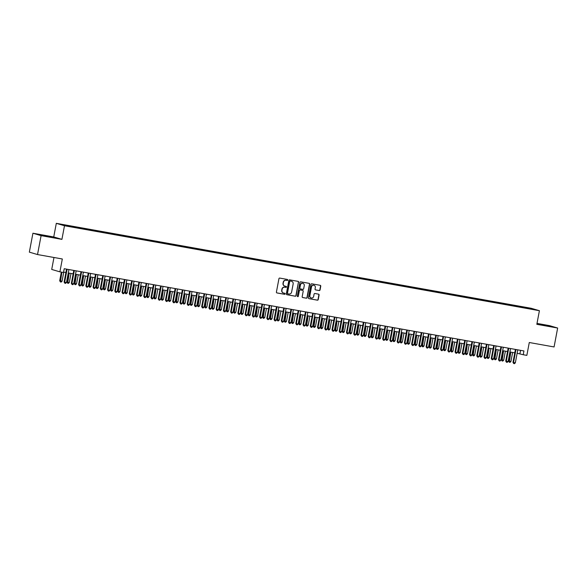 <?xml version="1.0" encoding="UTF-8"?>
<svg xmlns="http://www.w3.org/2000/svg" width="587" height="587" viewBox="0 0 587 587"><rect width="100%" height="100%" fill="white"/><g stroke="black" fill="none" stroke-linecap="round" stroke-linejoin="round"><path stroke-width="0.88" d="M287.74 280.05A0.528 0.506 106.4 0 0 287.337 279.441L279.786 278.084A0.756 0.719 106.4 0 0 278.935 278.7L276.411 292.069A0.756 0.719 106.4 0 0 276.983 292.942L284.534 294.292A0.528 0.506 106.4 0 0 284.783 293.265A0.528 0.506 106.4 0 0 284.732 293.251L283.748 293.074A2.421 2.311 106.4 0 1 281.929 290.294L282.134 289.178A2.421 2.311 106.4 0 1 284.864 287.212L285.84 287.381A0.528 0.506 106.4 0 0 286.089 286.353A0.528 0.506 106.4 0 0 286.038 286.346L285.055 286.17A2.421 2.311 106.4 0 1 283.235 283.389L283.44 282.274A2.421 2.311 106.4 0 1 286.163 280.3L287.146 280.476A0.528 0.506 106.4 0 0 287.74 280.05M284.71 286.082A2.421 2.311 106.4 0 1 283.015 283.323L283.22 282.208A2.421 2.311 106.4 0 1 285.942 280.241L286.918 280.41A0.528 0.506 106.4 0 0 287.263 279.427M276.807 292.884L284.313 294.226A0.528 0.506 106.4 0 0 284.658 293.236M283.404 292.986A2.421 2.311 106.4 0 1 281.709 290.227L281.914 289.112A2.421 2.311 106.4 0 1 284.636 287.146L285.62 287.322A0.528 0.506 106.4 0 0 285.957 286.331M542.74 324.736L548.992 326.064L542.74 324.736M45.008 235.703L51.267 237.031L45.008 235.703M525.996 307.412L529.122 308.08L525.996 307.412M319.196 290.55A0.756 0.719 106.4 0 0 320.047 289.934L320.759 286.185A0.756 0.719 106.4 0 0 320.186 285.311L311.8 283.815A0.756 0.719 106.4 0 0 310.949 284.431L308.424 297.8A0.756 0.719 106.4 0 0 308.997 298.666L317.384 300.17A0.756 0.719 106.4 0 0 318.235 299.553L319.086 295.019A0.756 0.719 106.4 0 0 318.521 294.153L314.933 293.507A0.756 0.719 106.4 0 0 314.082 294.124L313.656 296.369A2.025 1.93 106.4 0 1 311.183 297.969A2.025 1.93 106.4 0 1 309.855 295.694L311.514 286.889A2.025 1.93 106.4 0 1 313.986 285.289A2.025 1.93 106.4 0 1 315.314 287.571L315.043 289.039A0.756 0.719 106.4 0 0 315.608 289.905L318.976 290.484A0.756 0.719 106.4 0 0 319.827 289.868L320.539 286.118A0.756 0.719 106.4 0 0 320.142 285.304M41.097 235.636L61.914 239.364L53.74 236.95L32.923 233.23L41.097 235.636L37.524 254.553L62.325 258.984L59.889 271.847L63.513 272.493L64.225 268.714L523.942 350.945L523.23 354.731L526.847 355.377L529.283 342.514L554.077 346.954L557.65 328.038L549.476 325.631L537.01 323.4M61.914 239.364L64.489 225.746L539.409 310.699L536.834 324.317L557.65 328.038M298.658 282.23A0.756 0.719 106.4 0 0 298.086 281.364L289.699 279.86A0.756 0.719 106.4 0 0 288.848 280.476L286.324 293.845A0.756 0.719 106.4 0 0 286.896 294.711L295.283 296.215A0.756 0.719 106.4 0 0 296.134 295.599L298.438 282.164A0.756 0.719 106.4 0 0 298.042 281.356M300.749 281.841L309.136 283.338A0.756 0.719 106.4 0 1 309.709 284.211L307.184 297.572A0.756 0.719 106.4 0 1 306.333 298.189L302.745 297.55A0.756 0.719 106.4 0 1 302.173 296.677L303.193 291.255A0.756 0.719 106.4 0 0 302.628 290.389L300.243 289.963A0.756 0.719 106.4 0 0 299.392 290.58L298.328 296.222A0.528 0.506 106.4 0 1 297.682 296.64A0.528 0.506 106.4 0 1 297.33 296.046L299.898 282.45A0.756 0.719 106.4 0 1 300.749 281.841M37.524 254.553L29.35 252.139L32.923 233.23M63.249 224.799L66.507 225.327L63.249 224.799M64.489 225.746L56.308 223.331L531.235 308.285L539.409 310.699M521.102 307.324L521.234 306.597L68.033 225.525L69.618 226.384M521.234 306.597L530.743 308.476L534.104 309.466L527.691 308.498L74.483 227.433L61.613 224.557L69.582 225.988M53.975 257.495L51.715 269.44L59.889 271.847M53.74 236.95L56.308 223.331M517.14 353.257L523.23 354.731M63.579 272.126L65.905 272.537M68.283 272.962L73.148 273.836M75.518 274.261L80.382 275.127M82.76 275.552L87.624 276.426M90.002 276.851L94.867 277.717M97.237 278.143L102.101 279.016M104.479 279.441L109.343 280.307M111.721 280.733L116.586 281.606M118.956 282.031L123.82 282.897M126.198 283.323L131.062 284.196M133.44 284.622L138.305 285.487M140.675 285.913L145.539 286.786M147.917 287.212L152.781 288.078M155.159 288.503L160.024 289.376M162.394 289.802L167.258 290.668M169.636 291.093L174.5 291.966M176.878 292.392L181.743 293.258M184.113 293.683L188.977 294.557M191.355 294.982L196.219 295.848M198.597 296.274L203.462 297.147M205.832 297.572L210.696 298.438M213.074 298.864L217.938 299.737M220.316 300.162L225.181 301.028M227.551 301.454L232.415 302.327M234.793 302.753L239.657 303.618M242.035 304.044L246.9 304.917M249.27 305.343L254.134 306.209M256.512 306.634L261.376 307.507M263.754 307.933L268.619 308.799M270.989 309.224L275.853 310.097M278.231 310.523L283.095 311.389M285.473 311.814L290.338 312.688M292.708 313.113L297.572 313.979M299.95 314.405L304.814 315.278M307.192 315.703L312.057 316.569M314.427 316.995L319.291 317.868M321.669 318.293L326.533 319.159M328.911 319.585L333.776 320.458M336.146 320.884L341.01 321.749M343.388 322.175L348.252 323.048M350.63 323.474L355.495 324.34M357.865 324.765L362.729 325.638M365.107 326.064L369.971 326.93M372.349 327.355L377.214 328.228M379.584 328.654L384.448 329.52M386.826 329.945L391.69 330.819M394.068 331.244L398.933 332.11M401.303 332.536L406.167 333.409M408.545 333.834L413.409 334.7M415.787 335.126L420.652 335.999M423.022 336.424L427.886 337.29M430.264 337.716L435.128 338.589M437.506 339.015L442.371 339.88M444.741 340.306L449.605 341.179M451.983 341.605L456.847 342.47M459.225 342.896L464.09 343.769M466.46 344.195L471.324 345.061M473.702 345.486L478.566 346.359M480.944 346.785L485.809 347.651M488.179 348.076L493.043 348.949M495.421 349.375L500.285 350.241M502.663 350.666L507.528 351.54M509.898 351.965L514.762 352.831M520.559 350.344L519.913 353.756M522.841 307.632L522.782 307.052M286.72 294.652L295.063 296.149A0.756 0.719 106.4 0 0 295.914 295.532L298.438 282.164M287.769 293.786L287.652 293.749A0.528 0.506 106.4 0 1 287.256 293.14L289.472 281.408A0.528 0.506 106.4 0 1 290.066 280.975L290.286 281.041A0.528 0.506 106.4 0 0 289.692 281.474L287.476 293.207A0.528 0.506 106.4 0 0 287.872 293.816L288.907 293.999A2.421 2.311 106.4 0 0 291.629 292.025L293.14 284.005A2.421 2.311 106.4 0 0 291.093 281.158L291.556 281.283M291.438 281.254A2.421 2.311 106.4 0 0 291.335 281.217L290.286 281.041M290.066 280.975L291.093 281.158M302.562 297.492L306.113 298.123A0.756 0.719 106.4 0 0 306.964 297.506L309.488 284.145A0.756 0.719 106.4 0 0 309.092 283.33M302.547 290.367A0.756 0.719 106.4 0 0 302.408 290.323L300.023 289.897A0.756 0.719 106.4 0 0 299.172 290.514L298.328 296.222M297.572 296.596A0.528 0.506 106.4 0 0 298.108 296.156M304.257 285.634A2.025 1.93 106.4 0 0 302.929 283.352A2.025 1.93 106.4 0 0 300.456 284.952L299.869 288.056A0.756 0.719 106.4 0 0 300.441 288.921L302.826 289.347A0.756 0.719 106.4 0 0 303.677 288.731L304.257 285.634M302.819 283.323A2.025 1.93 106.4 0 0 300.236 284.886L300.456 284.952M300.295 288.877L300.221 288.855A0.756 0.719 106.4 0 1 299.649 287.99L300.236 284.886M315.432 289.853L318.976 290.484M313.876 285.26A2.025 1.93 106.4 0 0 311.293 286.823L311.514 286.889M311.073 297.932A2.025 1.93 106.4 0 1 309.628 295.628L311.293 286.823M308.821 298.607L317.163 300.104A0.756 0.719 106.4 0 0 318.015 299.487L318.866 294.953A0.756 0.719 106.4 0 0 318.477 294.146M61.319 272.104L59.691 280.747L62.053 281.232L63.77 272.155M61.884 272.207L60.432 281.943L59.691 280.747M62.053 281.232L61.158 282.076L60.432 281.943M66.551 269.132L64.108 282.053L64.658 282.215L67.116 269.228M66.47 282.538L65.575 283.374L64.856 283.242L64.658 282.215L66.47 282.538L68.921 269.55M64.856 283.242L64.108 282.053M68.635 273.028L66.933 282.046L67.483 282.208L69.288 282.53L71.005 273.454M69.2 273.131L67.674 283.235L66.933 282.046M69.288 282.53L68.4 283.367L67.674 283.235M75.87 274.32L74.167 283.338L74.718 283.499L76.53 283.822L78.247 274.745M76.435 274.423L74.916 284.534L74.167 283.338M76.53 283.822L75.635 284.666L74.916 284.534M83.112 275.619L81.41 284.636L81.96 284.798L83.772 285.121L85.489 276.044M83.677 275.721L82.151 285.825L81.41 284.636M83.772 285.121L82.877 285.957L82.151 285.825M90.354 276.91L88.652 285.928L89.202 286.089L91.007 286.412L92.724 277.335M90.919 277.013L89.393 287.124L88.652 285.928M91.007 286.412L90.119 287.256L89.393 287.124M73.793 270.424L71.35 283.345L71.9 283.506L74.351 270.526M73.713 283.829L72.817 284.673L72.091 284.541L71.9 283.506L73.713 283.829L76.163 270.849M72.091 284.541L71.35 283.345M81.028 271.722L78.585 284.644L79.142 284.805L81.593 271.818M80.947 285.128L80.059 285.964L79.333 285.832L79.142 284.805L80.947 285.128L83.405 272.141M79.333 285.832L78.585 284.644M88.27 273.014L85.827 285.935L86.377 286.096L88.835 273.116M88.189 286.419L87.294 287.263L86.575 287.131L86.377 286.096L88.189 286.419L90.64 273.439M86.575 287.131L85.827 285.935M95.512 274.312L93.069 287.234L93.619 287.395L96.07 274.408M95.432 287.718L94.536 288.555L93.81 288.422L93.619 287.395L95.432 287.718L97.882 274.731M93.81 288.422L93.069 287.234M97.589 278.209L95.886 287.226L96.437 287.388L98.249 287.711L99.966 278.634M98.154 278.311L96.635 288.415L95.886 287.226M98.249 287.711L97.354 288.547L96.635 288.415M102.747 275.604L100.304 288.525L100.861 288.687L103.312 275.707M102.666 289.009L101.778 289.853L101.052 289.721L100.861 288.687L102.666 289.009L105.124 276.029M101.052 289.721L100.304 288.525M104.831 279.5L103.129 288.518L103.679 288.679L105.491 289.002L107.208 279.926M105.396 279.603L103.87 289.714L103.129 288.518M105.491 289.002L104.596 289.846L103.87 289.714M109.989 276.903L107.546 289.824L108.096 289.985L110.554 276.998M109.908 290.308L109.013 291.145L108.294 291.013L108.096 289.985L109.908 290.308L112.359 277.321M108.294 291.013L107.546 289.824M112.073 280.799L110.371 289.817L110.921 289.978L112.733 290.301L114.443 281.224M112.638 280.902L111.112 291.005L110.371 289.817M112.733 290.301L111.838 291.137L111.112 291.005M117.231 278.194L114.788 291.115L115.338 291.277L117.789 278.297M117.151 291.6L116.255 292.443L115.529 292.311L115.338 291.277L117.151 291.6L119.601 278.62M115.529 292.311L114.788 291.115M119.308 282.09L117.605 291.108L118.163 291.269L119.968 291.592L121.685 282.516M119.873 282.193L118.354 292.304L117.605 291.108M119.968 291.592L119.073 292.436L118.354 292.304M124.466 279.485L122.023 292.414L122.58 292.575L125.031 279.588M124.385 292.898L123.497 293.735L122.771 293.603L122.58 292.575L124.385 292.898L126.843 279.911M122.771 293.603L122.023 292.414M126.55 283.389L124.848 292.407L125.398 292.568L127.21 292.891L128.927 283.815M127.115 283.492L125.589 293.595L124.848 292.407M127.21 292.891L126.315 293.727L125.589 293.595M131.708 280.784L129.265 293.705L129.815 293.867L132.273 280.887M131.627 294.19L130.732 295.034L130.013 294.901L129.815 293.867L131.627 294.19L134.078 281.21M130.013 294.901L129.265 293.705M133.792 284.68L132.09 293.698L132.64 293.86L134.452 294.182L136.162 285.106M134.357 284.783L132.831 294.894L132.09 293.698M134.452 294.182L133.557 295.026L132.831 294.894M138.95 282.076L136.507 295.004L137.057 295.166L139.508 282.178M138.87 295.488L137.974 296.325L137.248 296.193L137.057 295.166L138.87 295.488L141.32 282.501M137.248 296.193L136.507 295.004M141.027 285.979L139.324 294.997L139.882 295.158L141.687 295.481L143.404 286.405M141.592 286.082L140.073 296.186L139.324 294.997M141.687 295.481L140.792 296.318L140.073 296.186M146.185 283.374L143.742 296.296L144.299 296.457L146.75 283.477M146.104 296.78L145.216 297.624L144.49 297.492L144.299 296.457L146.104 296.78L148.562 283.8M144.49 297.492L143.742 296.296M148.269 287.27L146.567 296.288L147.117 296.45L148.929 296.773L150.646 287.696M148.834 287.373L147.308 297.484L146.567 296.288M148.929 296.773L148.034 297.616L147.308 297.484M153.427 284.666L150.984 297.594L151.534 297.756L153.992 284.768M153.346 298.079L152.451 298.915L151.732 298.783L151.534 297.756L153.346 298.079L155.797 285.091M151.732 298.783L150.984 297.594M155.511 288.569L153.809 297.587L154.359 297.748L156.171 298.071L157.881 288.995M156.076 288.672L154.55 298.776L153.809 297.587M156.171 298.071L155.276 298.908L154.55 298.776M160.669 285.964L158.226 298.886L158.776 299.047L161.227 286.067M160.589 299.37L159.693 300.214L158.967 300.082L158.776 299.047L160.589 299.37L163.039 286.39M158.967 300.082L158.226 298.886M162.746 289.861L161.043 298.878L161.601 299.04L163.406 299.363L165.123 290.286M163.311 289.963L161.792 300.074L161.043 298.878M163.406 299.363L162.511 300.206L161.792 300.074M167.904 287.256L165.461 300.184L166.018 300.346L168.469 287.359M167.823 300.669L166.935 301.505L166.209 301.373L166.018 300.346L167.823 300.669L170.281 287.681M166.209 301.373L165.461 300.184M169.988 291.159L168.286 300.177L168.836 300.339L170.648 300.661L172.365 291.585M170.553 291.262L169.027 301.366L168.286 300.177M170.648 300.661L169.753 301.498L169.027 301.366M175.146 288.555L172.703 301.476L173.253 301.637L175.711 288.657M175.065 301.96L174.17 302.804L173.451 302.672L173.253 301.637L175.065 301.96L177.516 288.98M173.451 302.672L172.703 301.476M177.23 292.451L175.528 301.469L176.078 301.63L177.89 301.953L179.6 292.876M177.795 292.553L176.269 302.665L175.528 301.469M177.89 301.953L176.995 302.797L176.269 302.665M182.388 289.846L179.945 302.775L180.495 302.936L182.946 289.949M182.308 303.259L181.412 304.095L180.686 303.963L180.495 302.936L182.308 303.259L184.758 290.272M180.686 303.963L179.945 302.775M184.465 293.749L182.762 302.767L183.32 302.929L185.125 303.252L186.842 294.175M185.03 293.852L183.511 303.956L182.762 302.767M185.125 303.252L184.23 304.088L183.511 303.956M189.623 291.145L187.18 304.066L187.737 304.227L190.188 291.247M189.542 304.55L188.654 305.394L187.928 305.262L187.737 304.227L189.542 304.55L192 291.57M187.928 305.262L187.18 304.066M191.707 295.041L190.005 304.059L190.555 304.22L192.367 304.543L194.084 295.466M192.272 295.144L190.746 305.255L190.005 304.059M192.367 304.543L191.472 305.379L190.746 305.255M196.865 292.436L194.422 305.365L194.972 305.526L197.43 292.539M196.784 305.849L195.889 306.685L195.17 306.553L194.972 305.526L196.784 305.849L199.235 292.862M195.17 306.553L194.422 305.365M198.949 296.34L197.247 305.357L197.797 305.519L199.609 305.842L201.319 296.765M199.514 296.442L197.988 306.546L197.247 305.357M199.609 305.842L198.714 306.678L197.988 306.546M204.107 293.735L201.664 306.656L202.214 306.818L204.665 293.838M204.027 307.14L203.131 307.984L202.405 307.852L202.214 306.818L204.027 307.14L206.477 294.16M202.405 307.852L201.664 306.656M206.184 297.631L204.481 306.649L205.039 306.81L206.844 307.133L208.561 298.057M206.749 297.734L205.23 307.845L204.481 306.649M206.844 307.133L205.949 307.97L205.23 307.845M211.342 295.026L208.899 307.955L209.456 308.116L211.907 295.129M211.261 308.439L210.373 309.276L209.647 309.144L209.456 308.116L211.261 308.439L213.719 295.452M209.647 309.144L208.899 307.955M213.426 298.93L211.724 307.948L212.274 308.109L214.086 308.432L215.803 299.355M213.991 299.032L212.465 309.136L211.724 307.948M214.086 308.432L213.191 309.268L212.465 309.136M218.584 296.325L216.141 309.246L216.691 309.408L219.149 296.428M218.503 309.731L217.608 310.574L216.889 310.442L216.691 309.408L218.503 309.731L220.954 296.751M216.889 310.442L216.141 309.246M220.668 300.221L218.966 309.239L219.516 309.4L221.328 309.723L223.038 300.647M221.233 300.324L219.707 310.435L218.966 309.239M221.328 309.723L220.433 310.56L219.707 310.435M225.826 297.616L223.383 310.545L223.933 310.706L226.384 297.719M225.746 311.029L224.85 311.866L224.124 311.734L223.933 310.706L225.746 311.029L228.196 298.042M224.124 311.734L223.383 310.545M227.903 301.52L226.2 310.538L226.758 310.699L228.563 311.022L230.28 301.945M228.468 301.623L226.949 311.726L226.2 310.538M228.563 311.022L227.668 311.858L226.949 311.726M233.061 298.915L230.618 311.836L231.175 311.998L233.626 299.018M232.98 312.321L232.092 313.165L231.366 313.032L231.175 311.998L232.98 312.321L235.438 299.341M231.366 313.032L230.618 311.836M235.145 302.811L233.443 311.829L233.993 311.99L235.805 312.313L237.522 303.237M235.71 302.914L234.184 313.025L233.443 311.829M235.805 312.313L234.91 313.15L234.184 313.025M240.303 300.206L237.86 313.135L238.41 313.297L240.868 300.309M240.222 313.619L239.327 314.456L238.608 314.324L238.41 313.297L240.222 313.619L242.673 300.632M238.608 314.324L237.86 313.135M242.387 304.11L240.685 313.12L241.235 313.289L243.047 313.612L244.757 304.536M242.952 304.213L241.426 314.316L240.685 313.12M243.047 313.612L242.152 314.449L241.426 314.316M249.622 305.401L247.919 314.419L248.477 314.581L250.282 314.903L251.999 305.827M250.187 305.504L248.668 315.615L247.919 314.419M250.282 314.903L249.387 315.74L248.668 315.615M256.864 306.7L255.162 315.711L255.712 315.879L257.524 316.202L259.241 307.126M257.429 306.803L255.903 316.907L255.162 315.711M257.524 316.202L256.629 317.039L255.903 316.907M247.545 301.505L245.102 314.427L245.652 314.588L248.103 301.608M247.465 314.911L246.569 315.755L245.843 315.623L245.652 314.588L247.465 314.911L249.915 301.931M245.843 315.623L245.102 314.427M254.78 302.797L252.344 315.725L252.894 315.887L255.345 302.899M254.699 316.21L253.811 317.046L253.085 316.914L252.894 315.887L254.699 316.21L257.157 303.222M253.085 316.914L252.344 315.725M262.022 304.095L259.579 317.017L260.129 317.178L262.587 304.198M261.941 317.501L261.046 318.345L260.327 318.213L260.129 317.178L261.941 317.501L264.392 304.521M260.327 318.213L259.579 317.017M264.106 307.992L262.404 317.009L262.954 317.171L264.766 317.494L266.476 308.417M264.671 308.094L263.145 318.205L262.404 317.009M264.766 317.494L263.871 318.33L263.145 318.205M269.264 305.387L266.821 318.315L267.371 318.477L269.822 305.489M269.184 318.8L268.288 319.636L267.562 319.504L267.371 318.477L269.184 318.8L271.634 305.812M267.562 319.504L266.821 318.315M271.341 309.29L269.638 318.301L270.196 318.47L272.001 318.792L273.718 309.716M271.906 309.393L270.387 319.497L269.638 318.301M272.001 318.792L271.106 319.629L270.387 319.497M276.499 306.685L274.063 319.607L274.613 319.768L277.064 306.788M276.418 320.091L275.53 320.935L274.804 320.803L274.613 319.768L276.418 320.091L278.876 307.111M274.804 320.803L274.063 319.607M278.583 310.582L276.881 319.599L277.431 319.761L279.243 320.084L280.96 311.007M279.148 310.684L277.622 320.796L276.881 319.599M279.243 320.084L278.348 320.92L277.622 320.796M283.741 307.977L281.298 320.906L281.848 321.067L284.306 308.08M283.66 321.39L282.765 322.226L282.046 322.094L281.848 321.067L283.66 321.39L286.111 308.402M282.046 322.094L281.298 320.906M285.825 311.88L284.123 320.891L284.673 321.06L286.485 321.382L288.195 312.306M286.39 311.983L284.864 322.087L284.123 320.891M286.485 321.382L285.59 322.219L284.864 322.087M290.983 309.276L288.54 322.197L289.09 322.358L291.541 309.378M290.903 322.681L290.007 323.525L289.281 323.393L289.09 322.358L290.903 322.681L293.353 309.701M289.281 323.393L288.54 322.197M293.06 313.172L291.357 322.19L291.915 322.351L293.72 322.674L295.437 313.597M293.625 313.275L292.106 323.386L291.357 322.19M293.72 322.674L292.825 323.51L292.106 323.386M298.218 310.567L295.782 323.496L296.332 323.657L298.783 310.67M298.137 323.98L297.249 324.816L296.523 324.684L296.332 323.657L298.137 323.98L300.595 310.993M296.523 324.684L295.782 323.496M300.302 314.471L298.6 323.481L299.15 323.65L300.962 323.973L302.679 314.896M300.867 314.573L299.341 324.677L298.6 323.481M300.962 323.973L300.067 324.809L299.341 324.677M305.46 311.866L303.017 324.787L303.567 324.949L306.025 311.968M305.379 325.271L304.484 326.108L303.765 325.983L303.567 324.949L305.379 325.271L307.83 312.291M303.765 325.983L303.017 324.787M307.544 315.762L305.842 324.78L306.392 324.941L308.204 325.264L309.914 316.188M308.109 315.865L306.583 325.976L305.842 324.78M308.204 325.264L307.309 326.101L306.583 325.976M312.702 313.157L310.259 326.086L310.809 326.247L313.26 313.26M312.622 326.57L311.726 327.407L311 327.275L310.809 326.247L312.622 326.57L315.072 313.583M311 327.275L310.259 326.086M314.779 317.061L313.076 326.071L313.634 326.24L315.439 326.563L317.156 317.486M315.344 317.156L313.825 327.267L313.076 326.071M315.439 326.563L314.544 327.399L313.825 327.267M319.937 314.456L317.501 327.377L318.051 327.539L320.502 314.559M319.856 327.862L318.968 328.698L318.242 328.573L318.051 327.539L319.856 327.862L322.314 314.881M318.242 328.573L317.501 327.377M322.021 318.352L320.319 327.37L320.869 327.531L322.681 327.854L324.398 318.778M322.586 318.455L321.06 328.566L320.319 327.37M322.681 327.854L321.786 328.691L321.06 328.566M327.179 315.747L324.736 328.676L325.286 328.837L327.744 315.85M327.098 329.16L326.203 329.997L325.484 329.865L325.286 328.837L327.098 329.16L329.549 316.173M325.484 329.865L324.736 328.676M329.263 319.651L327.561 328.661L328.111 328.83L329.923 329.153L331.633 320.076M329.828 319.746L328.302 329.857L327.561 328.661M329.923 329.153L329.028 329.989L328.302 329.857M334.421 317.046L331.978 329.967L332.528 330.129L334.979 317.149M334.341 330.452L333.445 331.288L332.719 331.163L332.528 330.129L334.341 330.452L336.791 317.472M332.719 331.163L331.978 329.967M336.498 320.942L334.795 329.96L335.353 330.121L337.158 330.444L338.875 321.368M337.063 321.045L335.544 331.156L334.795 329.96M337.158 330.444L336.263 331.281L335.544 331.156M341.656 318.337L339.22 331.266L339.77 331.428L342.221 318.44M341.575 331.75L340.687 332.587L339.961 332.455L339.77 331.428L341.575 331.75L344.033 318.763M339.961 332.455L339.22 331.266M343.74 322.241L342.038 331.251L342.588 331.42L344.4 331.743L346.117 322.667M344.305 322.336L342.779 332.447L342.038 331.251M344.4 331.743L343.505 332.58L342.779 332.447M348.898 319.636L346.455 332.558L347.005 332.719L349.463 319.739M348.817 333.042L347.922 333.878L347.203 333.754L347.005 332.719L348.817 333.042L351.275 320.062M347.203 333.754L346.455 332.558M350.982 323.532L349.28 332.55L349.83 332.712L351.642 333.034L353.352 323.958M351.547 323.635L350.021 333.746L349.28 332.55M351.642 333.034L350.747 333.871L350.021 333.746M356.14 320.928L353.697 333.856L354.247 334.018L356.705 321.03M356.06 334.341L355.164 335.177L354.438 335.045L354.247 334.018L356.06 334.341L358.51 321.353M354.438 335.045L353.697 333.856M358.217 324.831L356.514 333.842L357.072 334.01L358.877 334.333L360.594 325.257M358.782 324.927L357.263 335.038L356.514 333.842M358.877 334.333L357.982 335.17L357.263 335.038M363.375 322.226L360.939 335.148L361.489 335.309L363.94 322.329M363.294 335.632L362.406 336.468L361.68 336.344L361.489 335.309L363.294 335.632L365.752 322.652M361.68 336.344L360.939 335.148M365.459 326.123L363.757 335.14L364.307 335.302L366.119 335.625L367.836 326.548M366.024 326.225L364.498 336.336L363.757 335.14M366.119 335.625L365.224 336.461L364.498 336.336M370.617 323.518L368.174 336.439L368.724 336.608L371.182 323.62M370.536 336.931L369.641 337.767L368.922 337.635L368.724 336.608L370.536 336.931L372.994 323.943M368.922 337.635L368.174 336.439M372.701 327.421L370.999 336.432L371.549 336.6L373.361 336.923L375.071 327.847M373.266 327.517L371.74 337.628L370.999 336.432M373.361 336.923L372.466 337.76L371.74 337.628M377.859 324.816L375.416 337.738L375.966 337.899L378.424 324.919M377.779 338.222L376.883 339.059L376.157 338.934L375.966 337.899L377.779 338.222L380.229 325.242M376.157 338.934L375.416 337.738M379.936 328.713L378.233 337.73L378.791 337.892L380.596 338.215L382.313 329.138M380.501 328.815L378.982 338.926L378.233 337.73M380.596 338.215L379.701 339.051L378.982 338.926M385.094 326.108L382.658 339.029L383.208 339.198L385.659 326.211M385.013 339.521L384.125 340.357L383.399 340.225L383.208 339.198L385.013 339.521L387.471 326.533M383.399 340.225L382.658 339.029M387.178 330.011L385.476 339.022L386.026 339.191L387.838 339.513L389.555 330.437M387.743 330.107L386.217 340.218L385.476 339.022M387.838 339.513L386.943 340.35L386.217 340.218M392.336 327.407L389.893 340.328L390.443 340.489L392.901 327.509M392.255 340.812L391.36 341.649L390.641 341.524L390.443 340.489L392.255 340.812L394.713 327.832M390.641 341.524L389.893 340.328M394.42 331.303L392.718 340.321L393.268 340.482L395.08 340.805L396.79 331.728M394.985 331.406L393.459 341.517L392.718 340.321M395.08 340.805L394.185 341.641L393.459 341.517M399.578 328.698L397.135 341.619L397.685 341.788L400.143 328.801M399.498 342.111L398.602 342.947L397.876 342.815L397.685 341.788L399.498 342.111L401.948 329.124M397.876 342.815L397.135 341.619M401.655 332.602L399.952 341.612L400.51 341.781L402.315 342.104L404.032 333.027M402.22 332.697L400.701 342.808L399.952 341.612M402.315 342.104L401.42 342.94L400.701 342.808M406.813 329.997L404.377 342.918L404.927 343.079L407.378 330.099M406.732 343.402L405.844 344.239L405.118 344.114L404.927 343.079L406.732 343.402L409.19 330.422M405.118 344.114L404.377 342.918M408.897 333.893L407.195 342.911L407.745 343.072L409.557 343.395L411.274 334.319M409.462 333.996L407.936 344.107L407.195 342.911M409.557 343.395L408.662 344.231L407.936 344.107M414.055 331.288L411.612 344.209L412.162 344.378L414.62 331.391M413.974 344.701L413.079 345.538L412.36 345.405L412.162 344.378L413.974 344.701L416.432 331.714M412.36 345.405L411.612 344.209M416.139 335.192L414.437 344.202L414.987 344.371L416.799 344.694L418.509 335.617M416.704 335.287L415.178 345.398L414.437 344.202M416.799 344.694L415.904 345.53L415.178 345.398M421.297 332.587L418.854 345.508L419.404 345.67L421.862 332.69M421.217 345.992L420.321 346.829L419.595 346.704L419.404 345.67L421.217 345.992L423.667 333.012M419.595 346.704L418.854 345.508M423.374 336.483L421.671 345.501L422.229 345.662L424.034 345.985L425.751 336.909M423.939 336.586L422.42 346.697L421.671 345.501M424.034 345.985L423.139 346.822L422.42 346.697M428.532 333.878L426.096 346.8L426.646 346.968L429.097 333.981M428.451 347.291L427.563 348.128L426.837 347.996L426.646 346.968L428.451 347.291L430.909 334.304M426.837 347.996L426.096 346.8M430.616 337.782L428.914 346.792L429.464 346.961L431.276 347.284L432.993 338.207M431.181 337.877L429.655 347.988L428.914 346.792M431.276 347.284L430.381 348.12L429.655 347.988M435.774 335.177L433.331 348.098L433.881 348.26L436.339 335.28M435.693 348.583L434.798 349.419L434.079 349.294L433.881 348.26L435.693 348.583L438.151 335.603M434.079 349.294L433.331 348.098M437.858 339.073L436.156 348.091L436.706 348.252L438.518 348.575L440.228 339.499M438.423 339.176L436.897 349.287L436.156 348.091M438.518 348.575L437.623 349.412L436.897 349.287M443.016 336.468L440.573 349.39L441.123 349.558L443.581 336.571M442.936 349.881L442.04 350.718L441.314 350.586L441.123 349.558L442.936 349.881L445.386 336.894M441.314 350.586L440.573 349.39M445.093 340.372L443.39 349.382L443.948 349.551L445.753 349.874L447.47 340.798M445.658 340.467L444.139 350.578L443.39 349.382M445.753 349.874L444.858 350.71L444.139 350.578M450.251 337.767L447.815 350.688L448.365 350.85L450.816 337.87M450.17 351.173L449.282 352.009L448.556 351.884L448.365 350.85L450.17 351.173L452.628 338.193M448.556 351.884L447.815 350.688M452.335 341.663L450.633 350.681L451.183 350.843L452.995 351.165L454.712 342.089M452.9 341.766L451.374 351.877L450.633 350.681M452.995 351.165L452.1 352.002L451.374 351.877M457.493 339.059L455.05 351.98L455.6 352.149L458.058 339.161M457.412 352.471L456.517 353.308L455.798 353.176L455.6 352.149L457.412 352.471L459.87 339.484M455.798 353.176L455.05 351.98M459.577 342.962L457.875 351.973L458.425 352.141L460.237 352.464L461.947 343.388M460.142 343.057L458.616 353.169L457.875 351.973M460.237 352.464L459.342 353.301L458.616 353.169M464.735 340.357L462.292 353.279L462.842 353.44L465.3 340.46M464.655 353.763L463.759 354.599L463.033 354.475L462.842 353.44L464.655 353.763L467.105 340.783M463.033 354.475L462.292 353.279M466.812 344.253L465.109 353.271L465.667 353.433L467.472 353.756L469.189 344.679M467.377 344.356L465.858 354.467L465.109 353.271M467.472 353.756L466.577 354.592L465.858 354.467M471.97 341.649L469.534 354.57L470.084 354.739L472.535 341.751M471.889 355.062L471.001 355.898L470.275 355.766L470.084 354.739L471.889 355.062L474.347 342.074M470.275 355.766L469.534 354.57M474.054 345.552L472.352 354.563L472.902 354.731L474.714 355.054L476.431 345.978M474.619 345.648L473.093 355.759L472.352 354.563M474.714 355.054L473.819 355.891L473.093 355.759M479.212 342.947L476.769 355.869L477.319 356.03L479.777 343.05M479.131 356.353L478.236 357.19L477.517 357.065L477.319 356.03L479.131 356.353L481.589 343.373M477.517 357.065L476.769 355.869M481.296 346.844L479.594 355.861L480.144 356.023L481.956 356.346L483.666 347.269M481.861 346.946L480.335 357.057L479.594 355.861M481.956 356.346L481.061 357.182L480.335 357.057M486.454 344.239L484.011 357.16L484.561 357.329L487.019 344.342M486.374 357.652L485.478 358.488L484.752 358.356L484.561 357.329L486.374 357.652L488.824 344.664M484.752 358.356L484.011 357.16M488.531 348.142L486.828 357.153L487.386 357.322L489.191 357.644L490.908 348.568M489.096 348.238L487.577 358.349L486.828 357.153M489.191 357.644L488.296 358.481L487.577 358.349M493.689 345.538L491.253 358.459L491.803 358.62L494.254 345.64M493.608 358.943L492.72 359.78L491.994 359.655L491.803 358.62L493.608 358.943L496.066 345.963M491.994 359.655L491.253 358.459M495.773 349.434L494.071 358.452L494.621 358.613L496.433 358.936L498.15 349.859M496.338 349.536L494.812 359.648L494.071 358.452M496.433 358.936L495.538 359.772L494.812 359.648M500.931 346.829L498.488 359.75L499.038 359.919L501.496 346.932M500.85 360.242L499.955 361.078L499.236 360.946L499.038 359.919L500.85 360.242L503.308 347.255M499.236 360.946L498.488 359.75M503.015 350.733L501.313 359.743L501.863 359.912L503.675 360.235L505.385 351.158M503.58 350.828L502.054 360.939L501.313 359.743M503.675 360.235L502.78 361.071L502.054 360.939M508.173 348.128L505.73 361.049L506.28 361.21L508.738 348.23M508.093 361.533L507.197 362.37L506.471 362.245L506.28 361.21L508.093 361.533L510.543 348.553M506.471 362.245L505.73 361.049M510.25 352.024L508.547 361.042L509.105 361.203L510.91 361.526L512.627 352.449M510.815 352.127L509.296 362.238L508.547 361.042M510.91 361.526L510.015 362.362L509.296 362.238M515.408 349.419L512.972 362.34L513.522 362.509L515.973 349.522M515.335 362.832L514.439 363.669L513.713 363.536L513.522 362.509L515.335 362.832L517.785 349.845M513.713 363.536L512.972 362.34"/></g></svg>
